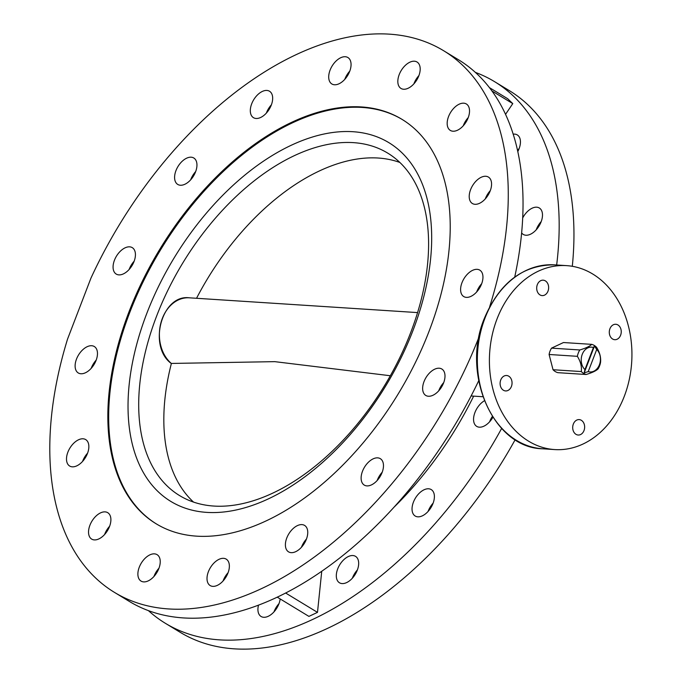 <?xml version="1.0" encoding="UTF-8"?>
<svg xmlns="http://www.w3.org/2000/svg" width="683" height="683" viewBox="0 0 683 683"><rect width="100%" height="100%" fill="white"/><g stroke="black" fill="none" stroke-linecap="round" stroke-linejoin="round"><path stroke-width="1.02" d="M517.535 150.473A15.461 9.11 121.3 0 1 519.174 148.467M513.172 134.167A15.461 9.11 121.3 0 1 514.649 134.107A15.461 9.11 121.3 0 1 517.287 134.918A15.461 9.11 121.3 0 1 517.782 151.575M468.265 117.544A15.461 9.11 -58.7 0 0 463.219 125.843M452.966 131.221A15.461 9.11 121.3 0 1 450.328 130.41A15.461 9.11 121.3 0 1 449.457 114.488A15.461 9.11 121.3 0 1 463.731 103.184A15.461 9.11 121.3 0 1 466.378 103.987A15.461 9.11 121.3 0 1 467.24 119.909A15.461 9.11 121.3 0 1 452.966 131.221M418.918 75.565A15.461 9.11 -58.7 0 0 413.881 83.864M403.627 89.242A15.461 9.11 121.3 0 1 400.981 88.44A15.461 9.11 121.3 0 1 400.118 72.518A15.461 9.11 121.3 0 1 414.393 61.205A15.461 9.11 121.3 0 1 417.031 62.016A15.461 9.11 121.3 0 1 417.902 77.939A15.461 9.11 121.3 0 1 403.627 89.242M349.79 71.092A15.461 9.11 -58.7 0 0 344.753 79.39M334.499 84.769A15.461 9.11 121.3 0 1 331.853 83.966A15.461 9.11 121.3 0 1 330.99 68.044A15.461 9.11 121.3 0 1 345.265 56.732A15.461 9.11 121.3 0 1 347.912 57.543A15.461 9.11 121.3 0 1 348.774 73.465A15.461 9.11 121.3 0 1 334.499 84.769M271.399 104.798A15.461 9.11 -58.7 0 0 266.361 113.096M256.108 118.475A15.461 9.11 121.3 0 1 253.461 117.672A15.461 9.11 121.3 0 1 252.599 101.75A15.461 9.11 121.3 0 1 266.874 90.438A15.461 9.11 121.3 0 1 269.52 91.249A15.461 9.11 121.3 0 1 270.383 107.171A15.461 9.11 121.3 0 1 256.108 118.475M195.679 171.553A15.461 9.11 -58.7 0 0 190.642 179.86M180.389 185.238A15.461 9.11 121.3 0 1 177.742 184.427A15.461 9.11 121.3 0 1 176.88 168.505A15.461 9.11 121.3 0 1 191.155 157.201A15.461 9.11 121.3 0 1 193.793 158.004A15.461 9.11 121.3 0 1 194.664 173.926A15.461 9.11 121.3 0 1 180.389 185.238M134.158 261.196A15.461 9.11 -58.7 0 0 129.121 269.503M118.868 274.882A15.461 9.11 121.3 0 1 116.221 274.071A15.461 9.11 121.3 0 1 115.359 258.148A15.461 9.11 121.3 0 1 129.633 246.836A15.461 9.11 121.3 0 1 132.271 247.647A15.461 9.11 121.3 0 1 133.142 263.57A15.461 9.11 121.3 0 1 118.868 274.882M96.201 360.078A15.461 9.11 -58.7 0 0 91.163 368.385M80.91 373.763A15.461 9.11 121.3 0 1 78.263 372.952A15.461 9.11 121.3 0 1 77.401 357.03A15.461 9.11 121.3 0 1 91.676 345.726A15.461 9.11 121.3 0 1 94.314 346.529A15.461 9.11 121.3 0 1 95.185 362.451A15.461 9.11 121.3 0 1 80.91 373.763M87.586 453.145A15.461 9.11 -58.7 0 0 82.549 461.452M72.296 466.83A15.461 9.11 121.3 0 1 69.649 466.019A15.461 9.11 121.3 0 1 68.787 450.097A15.461 9.11 121.3 0 1 83.061 438.793A15.461 9.11 121.3 0 1 85.699 439.596A15.461 9.11 121.3 0 1 86.57 455.518A15.461 9.11 121.3 0 1 72.296 466.83M109.63 526.234A15.461 9.11 -58.7 0 0 104.584 534.533M94.339 539.911A15.461 9.11 121.3 0 1 91.693 539.109A15.461 9.11 121.3 0 1 90.822 523.187A15.461 9.11 121.3 0 1 105.097 511.874A15.461 9.11 121.3 0 1 107.743 512.685A15.461 9.11 121.3 0 1 108.606 528.608A15.461 9.11 121.3 0 1 94.339 539.911M158.968 568.205A15.461 9.11 -58.7 0 0 153.931 576.512M143.678 581.89A15.461 9.11 121.3 0 1 141.031 581.079A15.461 9.11 121.3 0 1 140.169 565.157A15.461 9.11 121.3 0 1 154.435 553.853A15.461 9.11 121.3 0 1 157.081 554.656A15.461 9.11 121.3 0 1 157.952 570.578A15.461 9.11 121.3 0 1 143.678 581.89M273.968 611.908A15.461 9.11 121.3 0 1 279.014 603.61M280.167 598.931A15.461 9.11 121.3 0 1 263.723 617.287A15.461 9.11 121.3 0 1 261.077 616.484A15.461 9.11 121.3 0 1 258.49 605.181M228.096 572.678A15.461 9.11 -58.7 0 0 223.051 580.985M212.806 586.364A15.461 9.11 121.3 0 1 210.159 585.553A15.461 9.11 121.3 0 1 209.297 569.631A15.461 9.11 121.3 0 1 223.563 558.327A15.461 9.11 121.3 0 1 226.21 559.129A15.461 9.11 121.3 0 1 227.08 575.052A15.461 9.11 121.3 0 1 212.806 586.364M352.36 578.202A15.461 9.11 121.3 0 1 357.405 569.904M342.115 583.581A15.461 9.11 121.3 0 1 339.468 582.778A15.461 9.11 121.3 0 1 338.597 566.847A15.461 9.11 121.3 0 1 352.872 555.544A15.461 9.11 121.3 0 1 355.519 556.346A15.461 9.11 121.3 0 1 356.381 572.277A15.461 9.11 121.3 0 1 342.115 583.581M306.488 538.972A15.461 9.11 -58.7 0 0 301.442 547.279M291.197 552.658A15.461 9.11 121.3 0 1 288.55 551.847A15.461 9.11 121.3 0 1 287.68 535.924A15.461 9.11 121.3 0 1 301.954 524.612A15.461 9.11 121.3 0 1 304.601 525.423A15.461 9.11 121.3 0 1 305.463 541.346A15.461 9.11 121.3 0 1 291.197 552.658M428.079 511.447A15.461 9.11 121.3 0 1 433.124 503.14M417.834 516.826A15.461 9.11 121.3 0 1 415.187 516.015A15.461 9.11 121.3 0 1 414.325 500.093A15.461 9.11 121.3 0 1 428.591 488.789A15.461 9.11 121.3 0 1 431.238 489.591A15.461 9.11 121.3 0 1 432.108 505.514A15.461 9.11 121.3 0 1 417.834 516.826M382.207 472.218A15.461 9.11 -58.7 0 0 377.17 480.516M366.916 485.895A15.461 9.11 121.3 0 1 364.27 485.092A15.461 9.11 121.3 0 1 363.407 469.17A15.461 9.11 121.3 0 1 377.673 457.858A15.461 9.11 121.3 0 1 380.32 458.669A15.461 9.11 121.3 0 1 381.191 474.591A15.461 9.11 121.3 0 1 366.916 485.895M489.609 421.804A15.461 9.11 121.3 0 1 492.358 416.425M492.895 417.253A15.461 9.11 121.3 0 1 479.355 427.182A15.461 9.11 121.3 0 1 476.708 426.371A15.461 9.11 121.3 0 1 474.369 414.171A15.461 9.11 121.3 0 1 484.401 400.759M443.728 382.574A15.461 9.11 -58.7 0 0 438.691 390.872M428.437 396.251A15.461 9.11 121.3 0 1 425.791 395.448A15.461 9.11 121.3 0 1 424.928 379.526A15.461 9.11 121.3 0 1 439.203 368.214A15.461 9.11 121.3 0 1 441.841 369.025A15.461 9.11 121.3 0 1 442.712 384.947A15.461 9.11 121.3 0 1 428.437 396.251M481.686 283.693A15.461 9.11 -58.7 0 0 476.649 291.991M466.395 297.37A15.461 9.11 121.3 0 1 463.748 296.567A15.461 9.11 121.3 0 1 462.886 280.645A15.461 9.11 121.3 0 1 477.161 269.333A15.461 9.11 121.3 0 1 479.799 270.144A15.461 9.11 121.3 0 1 480.67 286.066A15.461 9.11 121.3 0 1 466.395 297.37M536.181 229.855A15.461 9.11 121.3 0 1 541.218 221.548M522.683 217.971A15.461 9.11 121.3 0 1 536.684 207.188A15.461 9.11 121.3 0 1 539.331 207.999A15.461 9.11 121.3 0 1 540.202 223.922A15.461 9.11 121.3 0 1 525.927 235.234A15.461 9.11 121.3 0 1 523.28 234.423A15.461 9.11 121.3 0 1 521.624 232.877M490.3 190.625A15.461 9.11 -58.7 0 0 485.263 198.924M475.009 204.302A15.461 9.11 121.3 0 1 472.363 203.5A15.461 9.11 121.3 0 1 471.501 187.577A15.461 9.11 121.3 0 1 485.775 176.265A15.461 9.11 121.3 0 1 488.413 177.076A15.461 9.11 121.3 0 1 489.284 192.999A15.461 9.11 121.3 0 1 475.009 204.302M196.653 536.155A236.651 139.434 121.3 0 1 156.185 523.81A236.651 139.434 121.3 0 1 142.918 280.039A236.651 139.434 121.3 0 1 361.409 106.941A236.651 139.434 121.3 0 1 401.886 119.286A236.651 139.434 121.3 0 1 415.144 363.057A236.651 139.434 121.3 0 1 196.653 536.155M609.928 328.745A7.726 5.968 93.7 0 0 614.768 339.699A7.726 5.968 93.7 0 0 620.608 335.225A7.726 5.968 93.7 0 0 615.767 324.271A7.726 5.968 93.7 0 0 609.928 328.745M537.333 284.649A7.726 5.968 93.7 0 0 542.174 295.602A7.726 5.968 93.7 0 0 548.005 291.129A7.726 5.968 93.7 0 0 543.173 280.175A7.726 5.968 93.7 0 0 537.333 284.649M500.741 379.979A7.726 5.968 93.7 0 0 505.574 390.932A7.726 5.968 93.7 0 0 511.413 386.467A7.726 5.968 93.7 0 0 506.573 375.505A7.726 5.968 93.7 0 0 500.741 379.979M573.336 424.075A7.726 5.968 93.7 0 0 578.177 435.028A7.726 5.968 93.7 0 0 584.008 430.555A7.726 5.968 93.7 0 0 579.175 419.601A7.726 5.968 93.7 0 0 573.336 424.075M624.313 396.26A92.162 71.177 93.7 0 0 566.625 265.636A92.162 71.177 93.7 0 0 497.028 318.944A92.162 71.177 93.7 0 0 554.716 449.576A92.162 71.177 93.7 0 0 624.313 396.26M226.312 576.486A249.73 147.144 121.3 0 1 225.39 576.264M475.351 72.372A316.921 186.724 121.3 0 1 494.475 81.601L509.253 90.583A316.921 186.724 121.3 0 1 572.303 266.302M515.178 439.69A316.921 186.724 121.3 0 1 234.414 648.85A316.921 186.724 121.3 0 1 180.21 632.321L165.431 623.34A316.921 186.724 121.3 0 1 148.416 610.628M494.475 81.601A316.921 186.724 121.3 0 1 556.662 264.987M501.646 428.437A316.921 186.724 121.3 0 1 219.627 639.869A316.921 186.724 121.3 0 1 165.431 623.34M106.224 532.527A316.921 186.724 121.3 0 1 105.985 531.425M479.039 336.907A316.921 186.724 121.3 0 1 168.71 608.946A316.921 186.724 121.3 0 1 114.513 592.417A316.921 186.724 121.3 0 1 67.557 339.067L90.933 278.169A316.921 186.724 121.3 0 1 389.353 34.15A316.921 186.724 121.3 0 1 443.557 50.679L458.336 59.66A316.921 186.724 121.3 0 1 514.717 277.076M443.557 50.679A316.921 186.724 121.3 0 1 489.702 306.624M478.689 380.772A316.921 186.724 121.3 0 1 183.496 617.927A316.921 186.724 121.3 0 1 129.292 601.399L114.513 592.417M471.116 395.969L482.898 396.729M491.888 90.924L512.779 103.611L507.64 98.694L489.429 87.629M512.779 103.611L505.531 114.36M473.652 396.131A249.73 147.144 121.3 0 1 394.27 506.957M321.736 571.321L317.493 612.369L285.682 593.049M317.493 612.369L308.912 616.39L277.289 597.181M581.301 371.561L553.034 369.734A15.402 11.893 93.7 0 0 555.313 371.569A15.402 11.893 93.7 0 0 557.874 372.67L586.142 374.497A15.402 11.893 93.7 0 1 583.581 373.396A15.402 11.893 93.7 0 1 581.301 371.561C581.907 366.609 580.593 361.529 577.366 356.321L549.098 354.486A15.402 11.893 93.7 0 1 551.531 348.134L579.807 349.969C585.698 348.219 589.677 346.358 591.743 344.36L563.475 342.533L551.531 348.134M584.17 372.884L588.225 371.612A12.431 9.596 93.7 0 0 599.409 364.765A12.431 9.596 93.7 0 0 596.72 349.491L594.475 346.033L593.433 347.493A12.431 9.596 93.7 0 0 582.249 354.34A12.431 9.596 93.7 0 0 584.938 369.614L584.17 372.884L594.475 346.033M591.743 344.36A15.402 11.893 93.7 0 1 594.304 345.47A15.402 11.893 93.7 0 1 596.583 347.305C599.802 352.505 601.117 357.585 600.519 362.545A15.402 11.893 93.7 0 1 598.077 368.897C596.02 370.886 592.033 372.756 586.142 374.497M588.225 371.612L596.72 349.491M579.807 349.969A15.402 11.893 93.7 0 0 577.366 356.321M553.034 369.734L549.098 354.486M593.433 347.493L584.938 369.614M206.787 512.387A209.894 123.666 121.3 0 1 146.794 313.437A209.894 123.666 121.3 0 1 352.923 131.708A209.894 123.666 121.3 0 1 412.916 330.657A209.894 123.666 121.3 0 1 206.787 512.387M353.401 142.636A200.375 118.065 -58.7 0 0 168.394 289.208A200.375 118.065 -58.7 0 0 179.629 495.61A200.375 118.065 -58.7 0 0 213.899 506.06A200.375 118.065 -58.7 0 0 398.898 359.497A200.375 118.065 -58.7 0 0 387.671 153.086A200.375 118.065 -58.7 0 0 353.401 142.636M156.595 524.057A236.651 139.434 121.3 0 1 143.925 280.175A236.651 139.434 121.3 0 1 362.238 107.444A236.651 139.434 121.3 0 1 402.296 119.534M417.569 312.592L189.276 297.814A35.678 27.551 93.7 0 0 160.992 322.555A35.678 27.551 93.7 0 0 171.339 363.441L274.762 361.649L390.343 375.744M542.661 448.791C493.374 447.997 460.871 373.951 484.384 318.312C499.615 282.617 523.007 264.799 554.562 264.85A92.162 71.177 93.7 0 0 484.964 318.167A92.162 71.177 93.7 0 0 542.661 448.791L554.716 449.576M171.39 363.441A200.076 117.886 -58.7 0 0 193.554 502.107M399.854 162.46A200.076 117.886 -58.7 0 0 378.186 158.029A200.076 117.886 -58.7 0 0 196.542 298.283M554.562 264.85L566.625 265.636M171.185 363.433C147.716 346.153 161.786 294.168 189.276 297.814"/></g></svg>
